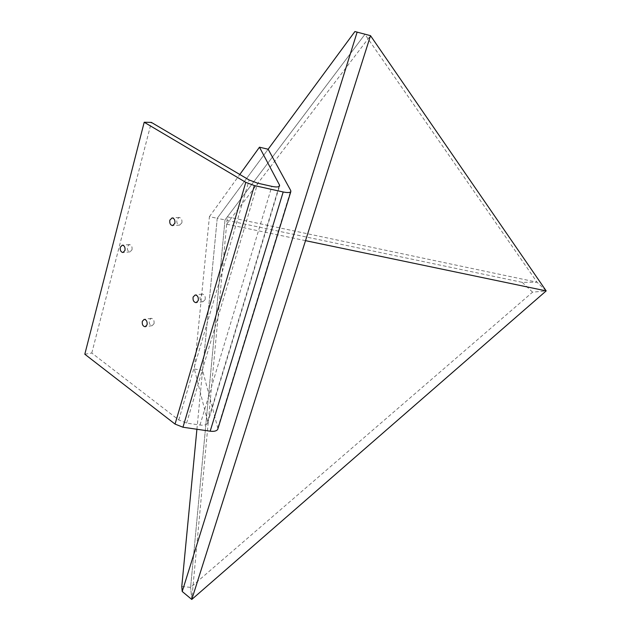 <?xml version="1.0" encoding="UTF-8"?>
<svg xmlns="http://www.w3.org/2000/svg" width="631" height="631" viewBox="0 0 631 631"><rect width="100%" height="100%" fill="white"/><g stroke="black" fill="none" stroke-linecap="round" stroke-linejoin="round"><path stroke-width="0.47" stroke-dasharray="3.15 2.37" d="M181.775 586.507L190.601 587.374L224.999 219.935L364.939 34.334L370.507 35.667L364.939 34.326L537.06 282.215L227.326 216.843L191.777 599.45L190.601 587.374L191.777 599.45M196.911 429.261L217.23 218.302L224.999 219.935L190.601 587.39L532.564 292.169L546.186 290.907L537.06 282.215L522.239 282.349L224.999 219.935L227.326 216.843L226.647 224.186L370.507 35.667M354.906 31.55L364.939 34.334M84.814 354.22L91.787 353.029L178.762 419.962L186.61 423.085L199.988 425.049C204.002 425.531 206.542 424.9 207.607 423.156L207.733 421.603L194.34 369.001L209.421 216.662L217.23 218.302L268.143 149.231L217.23 218.302L202.583 370.35L217.932 428.678M522.239 282.349L532.564 292.169M546.186 290.907L537.06 282.215L227.326 216.843L364.939 34.326M305.522 240.656L226.647 224.186M132.021 249.805C132.376 246.776 131.5 245.017 129.387 244.536L127.359 246.626C127.012 249.663 127.896 251.414 130.01 251.887L132.021 249.805M205.17 299.599C205.572 296.333 204.57 294.472 202.149 294.014L200.051 296.113C199.648 299.386 200.658 301.239 203.087 301.681L205.17 299.599M181.87 222.893C182.28 219.777 181.365 217.963 179.133 217.443L176.869 219.675C176.459 222.79 177.382 224.604 179.622 225.117L181.87 222.893M154.043 323.695C154.39 320.532 153.428 318.734 151.164 318.308L149.279 320.272C148.932 323.443 149.894 325.233 152.166 325.659L154.043 323.695M91.787 353.029L151.345 122.39M209.421 216.662L239.812 174.487M194.34 369.001L202.583 370.35M217.861 427.684L290.757 190.586M178.762 419.962L249.166 180.001M186.61 423.085L257.7 183.203M199.988 425.049L271.851 186.366M207.733 421.603L279.052 186.524M129.387 244.536L122.335 245.128M202.149 294.014L195.216 294.953M179.133 217.443L172.105 217.892M151.164 318.308L144.191 319.349M207.607 423.156L279.557 186.082M152.166 325.659L145.335 326.732M179.622 225.117L172.72 225.606M203.087 301.681L196.304 302.651M130.01 251.887L123.077 252.518"/><path stroke-width="0.95" d="M239.812 174.487L259.467 147.197L268.143 149.231L354.906 31.55L370.507 35.667L191.777 599.45L182.217 591.492L181.775 586.507L196.911 429.261M182.217 591.492L357.146 32.086M191.777 599.45L546.186 290.907L305.522 240.656M370.507 35.667L546.186 290.907M124.977 250.428C125.324 247.384 124.449 245.617 122.335 245.128L120.308 247.234C119.961 250.286 120.844 252.053 122.966 252.526L124.977 250.428M198.244 300.569C198.647 297.288 197.637 295.411 195.216 294.953L193.11 297.059C192.715 300.348 193.725 302.217 196.154 302.667L198.244 300.569M174.85 223.374C175.26 220.243 174.337 218.413 172.105 217.892L169.834 220.14C169.431 223.279 170.354 225.101 172.594 225.614L174.85 223.374M147.078 324.776C147.425 321.597 146.463 319.783 144.191 319.349L142.306 321.329C141.959 324.515 142.929 326.322 145.201 326.748L147.078 324.776M268.143 149.231L290.757 190.586L290.82 191.674C289.929 192.731 287.381 192.834 283.185 191.974L254.396 185.577L245.782 182.335L144.199 122.248L151.345 122.39L249.166 180.001L257.7 183.203L271.851 186.366C276.086 187.233 278.657 187.139 279.557 186.082L279.501 185.033L259.467 147.197M217.932 428.678L217.742 429.285C216.678 431.028 214.161 431.667 210.178 431.194L182.966 427.226L175.055 424.087L84.814 354.22L144.199 122.248M210.178 431.194L283.185 191.974M182.966 427.226L254.396 185.577M175.055 424.087L245.782 182.335M279.052 186.524L279.501 185.033M217.742 429.285L290.82 191.674"/></g></svg>

